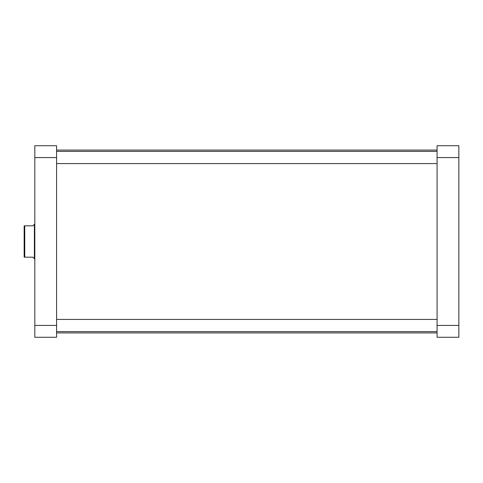 <?xml version="1.0" encoding="UTF-8"?>
<svg xmlns="http://www.w3.org/2000/svg" width="483" height="483" viewBox="0 0 483 483"><rect width="100%" height="100%" fill="white"/><g stroke="black" fill="none" stroke-linecap="round" stroke-linejoin="round"><path stroke-width="0.72" d="M24.76 257.173L24.15 257.173L24.15 225.827L24.76 225.827L24.76 257.173L32.856 257.173L34.384 258.695L34.384 224.305L32.856 225.827L24.76 225.827M34.818 258.912L34.384 224.305M458.85 145.721L458.85 337.279L437.085 337.279L437.085 145.721L458.85 145.721M437.085 325.421L458.85 325.421M458.85 157.579L437.085 157.579M56.583 325.421L56.583 337.279L34.818 337.279L34.818 145.721L56.583 145.721L56.583 325.421L34.818 325.421M34.818 157.579L56.583 157.579M437.085 151.384L56.583 151.384M437.085 163.574L56.583 163.574M437.085 319.426L56.583 319.426M437.085 331.616L56.583 331.616M56.583 150.074L437.085 150.074M56.583 332.926L437.085 332.926"/></g></svg>
